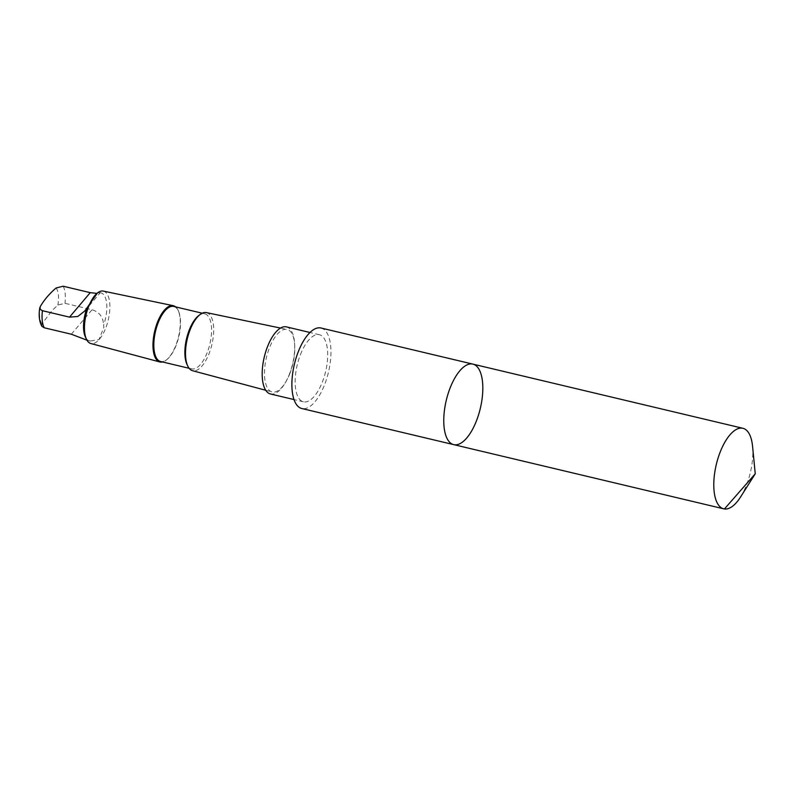 <?xml version="1.0" encoding="UTF-8"?>
<svg xmlns="http://www.w3.org/2000/svg" width="795" height="795" viewBox="0 0 795 795"><rect width="100%" height="100%" fill="white"/><g stroke="black" fill="none" stroke-linecap="round" stroke-linejoin="round"><path stroke-width="0.6" stroke-dasharray="3.98 2.98" d="M453.716 444.634A41.39 17.49 103.4 0 0 476.453 420.833A41.39 17.49 103.4 0 0 472.866 364.11M752.567 446.313A41.39 17.49 -76.6 0 1 746.485 485.029A41.39 17.49 -76.6 0 1 740.493 497.104M97.407 292.997L100.269 292.719L96.93 293.385M100.091 292.719A24.705 10.434 -76.6 0 1 100.895 292.838A24.705 10.434 -76.6 0 1 103.539 325.344L103.907 327.123L99.017 339.614L90.272 341.005A24.705 10.434 -76.6 0 1 89.467 340.896A24.705 10.434 -76.6 0 1 85.393 337M41.847 326.278L41.996 323.813L52.033 310.606L57.876 305.061L64.961 303.312L92.051 309.752C99.544 312.067 103.37 317.265 103.539 325.344M320.991 328.007A41.39 17.49 -76.6 0 1 324.579 384.73A41.39 17.49 -76.6 0 1 301.842 408.531M300.46 354.56A34.483 14.568 -76.6 0 1 319.401 334.725A34.483 14.568 -76.6 0 1 325.602 371.643A34.483 14.568 -76.6 0 1 303.452 401.813A34.483 14.568 -76.6 0 1 300.46 354.56M286.429 326.884A34.483 14.568 -76.6 0 1 294.607 343.37A34.483 14.568 -76.6 0 1 285.196 382.932A34.483 14.568 -76.6 0 1 270.479 393.972M289.867 373.501A32.148 13.585 -76.6 0 1 285.932 381.689A32.148 13.585 -76.6 0 1 272.049 391.945A32.148 13.585 -76.6 0 1 269.416 347.932A32.148 13.585 -76.6 0 1 286.925 329.408A32.148 13.585 -76.6 0 1 294.697 344.811A32.148 13.585 -76.6 0 1 289.867 373.501M206.352 312.594A29.862 12.621 -76.6 0 1 209.085 353.556A29.862 12.621 -76.6 0 1 192.539 370.709M198.581 315.704A28.302 11.965 -76.6 0 1 204.762 313.816A28.302 11.965 -76.6 0 1 207.217 352.612A28.302 11.965 -76.6 0 1 191.665 368.89A28.302 11.965 -76.6 0 1 186.994 364.428M173.717 306.443A28.302 11.965 -76.6 0 1 178.388 310.905A28.302 11.965 -76.6 0 1 176.172 345.239A28.302 11.965 -76.6 0 1 166.811 359.628A28.302 11.965 -76.6 0 1 160.63 361.516M175.625 306.89A28.928 12.223 -76.6 0 1 178.09 310.269A28.928 12.223 -76.6 0 1 175.824 345.348A28.928 12.223 -76.6 0 1 166.254 360.065A28.928 12.223 -76.6 0 1 162.538 361.973M103.27 291.089A26.951 11.388 -76.6 0 1 105.735 328.057A26.951 11.388 -76.6 0 1 90.809 343.519M90.272 341.005L86.943 340.18M454.412 444.773L723.072 508.641M63.163 286.22A24.705 10.434 -76.6 0 1 64.961 303.312M56.077 287.979A20.104 8.497 -76.6 0 1 57.876 305.061M41.996 323.813A20.104 8.497 -76.6 0 1 40.197 306.731M71.331 334.218L92.051 309.752M100.269 292.679L100.895 292.838M319.401 334.725L309.98 332.489M303.452 401.813L294.031 399.577M294.697 344.811L294.607 343.37M285.932 381.689L285.196 382.932M265.739 390.266L272.049 391.945M280.526 328.077L286.925 329.408M189.121 368.294L191.665 368.89M202.218 313.21L204.762 313.816M178.388 310.905L178.09 310.269M166.811 359.628L166.254 360.065M88.841 340.747L89.467 340.896M84.826 310.954L100.269 292.719"/><path stroke-width="1.19" d="M453.716 444.634L301.842 408.531A41.39 17.49 -76.6 0 1 298.254 351.807A41.39 17.49 -76.6 0 1 320.991 328.007L472.866 364.11A41.39 17.49 103.4 0 0 446.273 400.332A41.39 17.49 103.4 0 0 453.716 444.634A41.39 17.49 103.4 0 0 476.453 420.833A41.39 17.49 103.4 0 0 472.866 364.11A41.39 17.49 103.4 0 0 446.273 400.332A41.39 17.49 103.4 0 0 453.716 444.634L723.748 508.83A41.39 17.49 -76.6 0 1 720.161 452.107A41.39 17.49 -76.6 0 1 742.898 428.296A41.39 17.49 -76.6 0 1 752.567 446.313L755.25 473.78L740.493 497.104A41.39 17.49 -76.6 0 1 723.748 508.83M96.93 293.385L90.242 292.659L63.163 286.22L56.077 287.979C49.29 293.852 43.993 300.103 40.197 306.731L40.088 309.265L42.433 310.696L69.523 317.135L77.791 316.49L84.826 310.954L97.517 292.908A26.951 11.388 -76.6 0 1 103.27 291.089L173.181 305.678A28.928 12.223 -76.6 0 1 175.625 306.89M294.031 399.577L270.479 393.972A34.483 14.568 -76.6 0 1 267.488 346.719A34.483 14.568 -76.6 0 1 286.429 326.884L309.98 332.489M265.739 390.266L192.539 370.709A29.862 12.621 -76.6 0 1 187.749 366.028A29.862 12.621 -76.6 0 1 187.312 338.759A29.862 12.621 -76.6 0 1 199.972 314.621A29.862 12.621 -76.6 0 1 206.352 312.594L280.526 328.077M187.749 366.028L186.994 364.428A28.302 11.965 -76.6 0 1 186.577 338.591A28.302 11.965 -76.6 0 1 198.581 315.704L199.972 314.621M189.121 368.294L160.63 361.516A28.302 11.965 -76.6 0 1 155.532 331.207A28.302 11.965 -76.6 0 1 173.717 306.443L202.218 313.21M162.538 361.973A28.928 12.223 -76.6 0 1 159.795 361.954A28.928 12.223 -76.6 0 1 154.727 331.018A28.928 12.223 -76.6 0 1 173.181 305.678M159.795 361.954L90.809 343.519A26.951 11.388 -76.6 0 1 86.486 339.306A26.951 11.388 -76.6 0 1 86.089 314.701A26.951 11.388 -76.6 0 1 97.517 292.908M86.486 339.306L85.393 337A24.705 10.434 -76.6 0 1 86.824 308.38M86.943 340.18L71.331 334.218L44.242 327.779L41.847 326.278C39.253 321.409 38.567 315.257 39.77 307.804M723.072 508.641L724.444 508.959L755.25 473.78M44.242 327.779A24.705 10.434 -76.6 0 1 42.433 310.696M69.523 317.135L90.242 292.659M472.866 364.11L742.898 428.296"/></g></svg>
